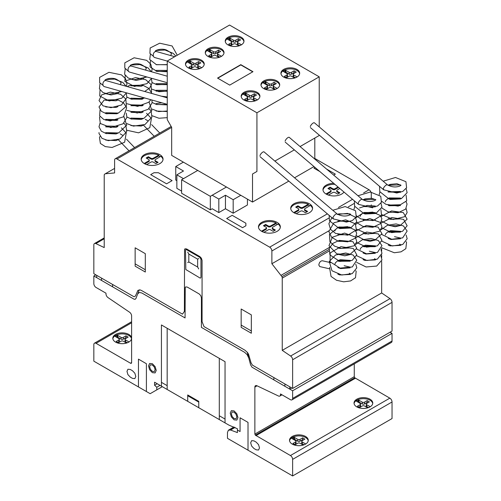 <?xml version="1.0" encoding="UTF-8"?>
<svg xmlns="http://www.w3.org/2000/svg" width="501" height="501" viewBox="0 0 501 501"><rect width="100%" height="100%" fill="white"/><g stroke="black" fill="none" stroke-linecap="round" stroke-linejoin="round"><path stroke-width="0.75" d="M383.309 188.733L383.891 189.892M358.127 203.274L358.71 204.427M332.946 217.81L333.528 218.968M103.162 85.502L99.618 82.602L99.624 77.386L108.936 72.313L121.467 74.868L125.613 78.77L126.947 83.836L126.384 86.335M128.344 70.967L128.995 71.806M153.525 56.425L149.912 53.388L150.168 47.977L159.7 43.199L172.1 45.96L177.266 55.229M330.635 262.656L322.331 260.752C320.433 260.971 319.256 262.392 318.805 265.023L319.782 266.582M337.223 214.077A3.125 1.159 130.3 0 0 337.123 213.952A3.125 1.159 130.3 0 0 334.969 214.804A3.125 1.159 130.3 0 0 332.983 217.659A3.125 1.159 130.3 0 0 333.077 218.712A3.125 1.159 130.3 0 0 333.353 218.824M337.123 213.952L264.083 151.916A3.125 1.159 130.3 0 0 261.929 152.767A3.125 1.159 130.3 0 0 259.95 155.623M362.405 199.536A3.125 1.159 130.3 0 0 362.304 199.417A3.125 1.159 130.3 0 0 360.15 200.268A3.125 1.159 130.3 0 0 358.165 203.124A3.125 1.159 130.3 0 0 358.259 204.176A3.125 1.159 130.3 0 0 358.534 204.289M362.304 199.417L289.265 137.374A3.125 1.159 130.3 0 0 287.111 138.226A3.125 1.159 130.3 0 0 285.132 141.082M387.586 185.001A3.125 1.159 130.3 0 0 387.486 184.875A3.125 1.159 130.3 0 0 385.332 185.727A3.125 1.159 130.3 0 0 383.346 188.583A3.125 1.159 130.3 0 0 383.44 189.635A3.125 1.159 130.3 0 0 383.716 189.747M387.486 184.875L314.446 122.839A3.125 1.159 130.3 0 0 312.292 123.691A3.125 1.159 130.3 0 0 310.313 126.546M167.253 97.833L106.099 80.623A3.125 2.305 105.7 0 0 103.676 81.694A3.125 2.305 105.7 0 0 102.949 84.851A3.125 2.305 105.7 0 0 104.402 86.635L167.253 104.321M167.253 76.208L131.281 66.082A3.125 2.305 105.7 0 0 128.851 67.153A3.125 2.305 105.7 0 0 128.131 70.315A3.125 2.305 105.7 0 0 129.584 72.1L167.253 82.696M174.736 56.688L156.456 51.547A3.125 2.305 105.7 0 0 154.032 52.618A3.125 2.305 105.7 0 0 153.312 55.774A3.125 2.305 105.7 0 0 154.765 57.559L167.253 61.072M227.98 37.262A9.369 5.411 180 0 1 238.194 36.085A9.369 5.411 180 0 1 243.981 41.088A9.369 5.411 180 0 1 241.231 44.908A9.369 5.411 180 0 1 227.98 44.908A9.369 5.411 180 0 1 225.237 41.088A9.369 5.411 180 0 1 227.98 37.262M225.275 41.596A9.369 5.411 180 0 1 227.98 38.283A9.369 5.411 180 0 1 241.231 38.283A9.369 5.411 180 0 1 243.937 41.596M208.021 48.785A9.369 5.411 180 0 1 218.229 47.614A9.369 5.411 180 0 1 224.016 52.611A9.369 5.411 180 0 1 221.273 56.438A9.369 5.411 180 0 1 208.021 56.438A9.369 5.411 180 0 1 205.272 52.611A9.369 5.411 180 0 1 208.021 48.785M205.316 53.119A9.369 5.411 180 0 1 208.021 49.806A9.369 5.411 180 0 1 221.273 49.806A9.369 5.411 180 0 1 223.972 53.119M188.232 60.208A9.369 5.411 180 0 1 198.446 59.037A9.369 5.411 180 0 1 204.226 64.034A9.369 5.411 180 0 1 201.483 67.86A9.369 5.411 180 0 1 188.232 67.86A9.369 5.411 180 0 1 185.483 64.034A9.369 5.411 180 0 1 188.232 60.208M185.527 64.548A9.369 5.411 180 0 1 188.232 61.228A9.369 5.411 180 0 1 201.483 61.228A9.369 5.411 180 0 1 204.189 64.548M283.672 69.414A9.369 5.411 180 0 1 293.887 68.242A9.369 5.411 180 0 1 299.673 73.24A9.369 5.411 180 0 1 296.93 77.066A9.369 5.411 180 0 1 283.672 77.066A9.369 5.411 180 0 1 280.929 73.24A9.369 5.411 180 0 1 283.672 69.414M280.973 73.747A9.369 5.411 180 0 1 283.672 70.434A9.369 5.411 180 0 1 296.93 70.434A9.369 5.411 180 0 1 299.629 73.747M263.714 80.937A9.369 5.411 180 0 1 273.922 79.765A9.369 5.411 180 0 1 279.708 84.763A9.369 5.411 180 0 1 276.965 88.589A9.369 5.411 180 0 1 263.714 88.589A9.369 5.411 180 0 1 260.965 84.763A9.369 5.411 180 0 1 263.714 80.937M261.008 85.276A9.369 5.411 180 0 1 263.714 81.957A9.369 5.411 180 0 1 276.965 81.957A9.369 5.411 180 0 1 279.671 85.276M243.924 92.366A9.369 5.411 180 0 1 254.139 91.188A9.369 5.411 180 0 1 259.919 96.192A9.369 5.411 180 0 1 257.176 100.012A9.369 5.411 180 0 1 243.924 100.012A9.369 5.411 180 0 1 241.181 96.192A9.369 5.411 180 0 1 243.924 92.366M241.219 96.699A9.369 5.411 180 0 1 243.924 93.386A9.369 5.411 180 0 1 257.176 93.386A9.369 5.411 180 0 1 259.881 96.699M255.717 100.701L253.863 99.63A1.559 0.902 180 0 1 253.406 98.998L253.406 97.207A1.559 0.902 180 0 1 253.863 96.574L256.512 95.04L254.308 93.768L254.308 95.553L251.646 97.088A1.559 0.902 180 0 1 249.448 97.081L245.402 94.814L244.613 95.058M257.163 99.755L253.863 97.845A1.559 0.902 180 0 1 253.406 97.207M254.971 95.935L254.308 95.553M254.308 93.768L251.646 95.296A1.559 0.902 180 0 1 249.448 95.296L246.141 93.393L246.141 95.177M246.141 93.393L245.402 93.023L245.402 94.814M245.402 93.023L245.095 94.814M245.095 93.029L244.137 93.505L244.137 94.783M244.137 93.505L243.311 94.244L247.237 96.574A1.559 0.902 180 0 1 247.694 97.207A1.559 0.902 180 0 1 247.237 97.845L244.588 99.38L246.793 100.651L249.454 99.117A1.559 0.902 180 0 1 251.652 99.123L254.884 100.989M247.694 97.207L247.694 98.998A1.559 0.902 180 0 1 247.237 99.63L246.129 100.269M275.506 89.278L273.652 88.207A1.559 0.902 180 0 1 273.195 87.569L273.195 85.784A1.559 0.902 180 0 1 273.652 85.145L276.301 83.617L274.091 82.339L274.091 84.124L271.436 85.658A1.559 0.902 180 0 1 269.237 85.658L265.192 83.385L264.403 83.629M276.953 88.333L273.652 86.422A1.559 0.902 180 0 1 273.195 85.784M274.755 84.512L274.091 84.124M274.091 82.339L271.436 83.874A1.559 0.902 180 0 1 269.237 83.874L265.931 81.964L265.931 83.748M265.931 81.964L265.192 81.6L265.192 83.385M265.192 81.6L264.885 83.391M264.885 81.607L263.927 82.083L263.927 83.36M263.927 82.083L263.1 82.815L267.027 85.151A1.559 0.902 180 0 1 267.484 85.784A1.559 0.902 180 0 1 267.027 86.422L264.371 87.951L266.582 89.228L269.237 87.694A1.559 0.902 180 0 1 271.442 87.7L274.673 89.56M267.484 85.784L267.484 87.569A1.559 0.902 180 0 1 267.027 88.207L265.918 88.846M295.465 77.755L293.611 76.684A1.559 0.902 180 0 1 293.154 76.046L293.154 74.261A1.559 0.902 180 0 1 293.617 73.622L296.266 72.094L294.056 70.816L294.056 72.601L291.4 74.135A1.559 0.902 180 0 1 289.196 74.135L285.157 71.862L284.361 72.106M296.918 76.803L293.611 74.893A1.559 0.902 180 0 1 293.154 74.261M294.72 72.983L294.056 72.601M294.056 70.816L291.4 72.351A1.559 0.902 180 0 1 289.196 72.351L285.889 70.441L285.889 72.225M285.889 70.441L285.157 70.077L285.157 71.862M285.157 70.077L284.844 71.862M284.844 70.077L283.892 70.56L283.892 71.837M283.892 70.56L283.059 71.292L286.992 73.622A1.559 0.902 180 0 1 287.442 74.261A1.559 0.902 180 0 1 286.985 74.899L284.336 76.428L286.547 77.705L289.202 76.171A1.559 0.902 180 0 1 291.407 76.171L294.632 78.037M287.442 74.261L287.442 76.046A1.559 0.902 180 0 1 286.985 76.684L285.883 77.323M200.024 68.549L198.171 67.478A1.559 0.902 180 0 1 197.713 66.84L197.713 65.055A1.559 0.902 180 0 1 198.171 64.416L200.82 62.888L198.609 61.61L198.609 63.395L195.954 64.93A1.559 0.902 180 0 1 193.755 64.93L189.71 62.656L188.921 62.901M201.471 67.604L198.171 65.694A1.559 0.902 180 0 1 197.713 65.055M199.273 63.777L198.609 63.395M198.609 61.61L195.954 63.145A1.559 0.902 180 0 1 193.755 63.145L190.449 61.235L190.449 63.02M190.449 61.235L189.71 60.871L189.71 62.656M189.71 60.871L189.403 62.663M189.403 60.878L188.445 61.354L188.445 62.631M188.445 61.354L187.618 62.086L191.545 64.422A1.559 0.902 180 0 1 192.002 65.055A1.559 0.902 180 0 1 191.545 65.694L188.89 67.222L191.1 68.499L193.755 66.965A1.559 0.902 180 0 1 195.96 66.971L199.191 68.831M192.002 65.055L192.002 66.84A1.559 0.902 180 0 1 191.545 67.478L190.436 68.117M219.814 57.127L217.954 56.049A1.559 0.902 180 0 1 217.503 55.417L217.503 53.632A1.559 0.902 180 0 1 217.96 52.993L220.609 51.465L218.398 50.188L218.398 51.972L215.743 53.507A1.559 0.902 180 0 1 213.545 53.507L209.499 51.234L208.704 51.478M221.26 56.175L217.954 54.265A1.559 0.902 180 0 1 217.503 53.632M219.062 52.354L218.398 51.972M218.398 50.188L215.743 51.722A1.559 0.902 180 0 1 213.545 51.716L210.238 49.812L210.238 51.597M210.238 49.812L209.499 49.449L209.499 51.234M209.499 49.449L209.186 51.234M209.186 49.449L208.234 49.931L208.234 51.208M208.234 49.931L207.408 50.664L211.334 52.993A1.559 0.902 180 0 1 211.791 53.632A1.559 0.902 180 0 1 211.328 54.271L208.679 55.799L210.89 57.076L213.545 55.542A1.559 0.902 180 0 1 215.749 55.542L218.981 57.408M211.791 53.632L211.791 55.417A1.559 0.902 180 0 1 211.328 56.056L210.226 56.688M239.772 45.597L237.919 44.526A1.559 0.902 180 0 1 237.461 43.894L237.461 42.103A1.559 0.902 180 0 1 237.925 41.47L240.574 39.936L238.363 38.665L238.363 40.449L235.708 41.984A1.559 0.902 180 0 1 233.504 41.978L229.464 39.711L228.669 39.955M241.225 44.652L237.919 42.742A1.559 0.902 180 0 1 237.461 42.103M239.027 40.831L238.363 40.449M238.363 38.665L235.708 40.193A1.559 0.902 180 0 1 233.504 40.193L230.197 38.289L230.197 40.074M230.197 38.289L229.464 37.919L229.464 39.711M229.464 37.919L229.151 39.711M229.151 37.926L228.199 38.402L228.199 39.679M228.199 38.402L227.366 39.141L231.299 41.47A1.559 0.902 180 0 1 231.75 42.103A1.559 0.902 180 0 1 231.293 42.742L228.644 44.276L230.855 45.547L233.51 44.013A1.559 0.902 180 0 1 235.708 44.019L238.939 45.885M231.75 42.103L231.75 43.894A1.559 0.902 180 0 1 231.293 44.526L230.191 45.165M252.974 71.687L229.721 85.114L217.547 78.087L240.806 64.66L252.974 71.687M252.755 71.812L240.806 64.917L217.772 78.212M319.225 76.828L229.539 25.05L167.253 61.016L256.932 112.788L319.225 76.828L319.225 126.891M256.932 112.788L256.932 171.455L252.517 174.004L252.517 202.06L171.668 155.385L171.668 127.329L167.253 119.676L167.253 61.016M252.517 202.06L288.808 181.111M294.55 177.792L313.989 166.57M314.803 159.067L314.803 138.044L300.068 146.549L319.225 135.495L319.225 135.088M252.517 174.004L256.932 171.455M274.886 161.09L294.325 149.868L274.886 161.09M218.818 199.06L218.818 212.581L212.205 208.76L210.326 209.844L210.326 196.323L226.452 187.011L212.192 195.233L218.818 199.06L225.45 195.233L233.178 199.699L240.799 195.296M218.818 212.581L225.45 208.754L225.45 195.233M225.45 208.754L233.178 213.213L233.178 199.699M233.178 213.213L247.425 204.99L247.425 199.122M183.366 162.142L175.751 166.539L183.479 171.004L176.853 174.83L183.479 178.657L197.726 170.428L181.606 179.746L210.326 196.323M176.853 180.698L175.751 180.059L175.751 166.539M181.606 191.094L176.853 188.345L176.853 174.83M210.326 209.844L181.606 193.261L181.606 179.746M115.562 334.436A9.369 5.411 180 0 1 125.77 333.265A9.369 5.411 180 0 1 131.556 338.263A9.369 5.411 180 0 1 128.813 342.089A9.369 5.411 180 0 1 115.562 342.089A9.369 5.411 180 0 1 112.813 338.263A9.369 5.411 180 0 1 115.562 334.436M112.857 338.77A9.369 5.411 180 0 1 115.562 335.457A9.369 5.411 180 0 1 128.813 335.457A9.369 5.411 180 0 1 131.519 338.77M356.768 399.222A9.369 5.411 180 0 1 366.982 398.044A9.369 5.411 180 0 1 372.769 403.048A9.369 5.411 180 0 1 370.02 406.868A9.369 5.411 180 0 1 356.768 406.868A9.369 5.411 180 0 1 354.025 403.048A9.369 5.411 180 0 1 356.768 399.222M354.069 403.555A9.369 5.411 180 0 1 356.768 400.243A9.369 5.411 180 0 1 370.02 400.243A9.369 5.411 180 0 1 372.725 403.555M292.271 436.459A9.369 5.411 180 0 1 302.485 435.288A9.369 5.411 180 0 1 308.265 440.285A9.369 5.411 180 0 1 305.522 444.111A9.369 5.411 180 0 1 292.271 444.111A9.369 5.411 180 0 1 289.528 440.285A9.369 5.411 180 0 1 292.271 436.459M289.565 440.792A9.369 5.411 180 0 1 292.271 437.479A9.369 5.411 180 0 1 305.522 437.479A9.369 5.411 180 0 1 308.228 440.792M144.382 154.677A10.934 6.313 180 0 1 156.299 153.312A10.934 6.313 180 0 1 163.044 159.143A10.934 6.313 180 0 1 159.844 163.608A10.934 6.313 180 0 1 145.453 164.153A10.934 6.313 180 0 1 141.182 159.143A10.934 6.313 180 0 1 144.382 154.677M146.624 164.604L151.008 162.08A1.559 0.902 180 0 1 153.218 162.073L155.867 163.608L158.078 162.33L155.429 160.802A1.559 0.902 180 0 1 154.972 160.163A1.559 0.902 180 0 1 155.423 159.525L160.79 156.318A10.934 6.313 180 0 1 163.013 159.656M160.232 156.7A10.934 6.313 0 0 0 158.773 155.924L158.773 155.153L153.218 158.247A1.559 0.902 180 0 1 151.008 158.253L148.359 156.719L146.148 157.997L148.797 159.525A1.559 0.902 180 0 1 149.254 160.163A1.559 0.902 180 0 1 148.797 160.802L144.188 163.495M141.213 159.656A10.934 6.313 180 0 1 144.382 155.698A10.934 6.313 180 0 1 158.773 155.153M261.672 222.4A10.934 6.313 180 0 1 273.59 221.029A10.934 6.313 180 0 1 280.341 226.859A10.934 6.313 180 0 1 277.134 231.324A10.934 6.313 180 0 1 262.749 231.869A10.934 6.313 180 0 1 258.472 226.859A10.934 6.313 180 0 1 261.672 222.4M263.914 232.32L268.298 229.796A1.559 0.902 180 0 1 270.509 229.796L273.158 231.324L275.368 230.047L272.719 228.519A1.559 0.902 180 0 1 272.262 227.88A1.559 0.902 180 0 1 272.719 227.241L278.08 224.041A10.934 6.313 180 0 1 280.303 227.373M277.523 224.417A10.934 6.313 0 0 0 276.064 223.64L276.064 222.876L270.509 225.97A1.559 0.902 180 0 1 268.298 225.97L265.649 224.435L263.438 225.713L266.087 227.241A1.559 0.902 180 0 1 266.545 227.88A1.559 0.902 180 0 1 266.087 228.519L261.484 231.211M258.503 227.373A10.934 6.313 180 0 1 261.672 223.415A10.934 6.313 180 0 1 276.064 222.876M293.924 203.775A10.934 6.313 180 0 1 305.842 202.41A10.934 6.313 180 0 1 312.586 208.241A10.934 6.313 180 0 1 309.386 212.706A10.934 6.313 180 0 1 294.995 213.251A10.934 6.313 180 0 1 290.724 208.241A10.934 6.313 180 0 1 293.924 203.775M296.166 213.702L300.55 211.178A1.559 0.902 180 0 1 302.761 211.171L305.41 212.706L307.62 211.428L304.971 209.9A1.559 0.902 180 0 1 304.514 209.261A1.559 0.902 180 0 1 304.965 208.623L310.332 205.416A10.934 6.313 180 0 1 312.555 208.754M309.775 205.798A10.934 6.313 0 0 0 308.315 205.022L308.315 204.251L302.761 207.345A1.559 0.902 180 0 1 300.55 207.351L297.901 205.817L295.69 207.095L298.339 208.623A1.559 0.902 180 0 1 298.796 209.261A1.559 0.902 180 0 1 298.339 209.9L293.73 212.593M290.755 208.754A10.934 6.313 180 0 1 293.924 204.796A10.934 6.313 180 0 1 308.315 204.251M343.993 192.058A10.934 6.313 180 0 1 341.638 194.087A10.934 6.313 180 0 1 327.247 194.632A10.934 6.313 180 0 1 322.97 189.622A10.934 6.313 180 0 1 326.176 185.157A10.934 6.313 180 0 1 333.697 183.31M323.007 190.136A10.934 6.313 180 0 1 326.176 186.178A10.934 6.313 180 0 1 334.931 184.355M328.412 195.083L332.802 192.553A1.559 0.902 180 0 1 335.006 192.553L337.661 194.087L339.866 192.81L337.217 191.282A1.559 0.902 180 0 1 336.76 190.643A1.559 0.902 180 0 1 337.217 190.004L339.816 188.508M338.563 187.443L335.006 189.497A1.559 0.902 180 0 1 332.802 189.497L330.153 187.963L330.153 187.199L327.942 188.476L330.591 190.004A1.559 0.902 180 0 1 331.048 190.643A1.559 0.902 180 0 1 330.591 191.282L325.982 193.975M330.153 187.963L328.606 188.858M338.025 186.986L335.006 188.727A1.559 0.902 180 0 1 332.802 188.727L330.153 187.199M339.208 193.192L337.217 192.046A1.559 0.902 180 0 1 336.76 191.407L336.76 190.643M331.048 190.643L331.048 191.407A1.559 0.902 180 0 1 330.591 192.046L330.591 191.282L330.591 192.046L326.627 194.332M326.264 194.137L326.264 193.781M308.315 205.022L302.761 208.115A1.559 0.902 180 0 1 300.55 208.115L297.901 206.581L296.354 207.477M297.901 206.581L297.901 205.817M307.082 205.617L307.082 204.853M306.956 211.81L304.971 210.664A1.559 0.902 180 0 1 304.514 210.025L304.514 209.261M298.796 209.261L298.796 210.025A1.559 0.902 180 0 1 298.339 210.664L298.339 209.9L298.345 210.664L294.381 212.956M294.018 212.756L294.018 212.399M276.064 223.64L270.509 226.734A1.559 0.902 180 0 1 268.298 226.734L265.649 225.206L264.102 226.095M265.649 225.206L265.649 224.435M274.836 224.235L274.836 223.471M274.705 230.429L272.719 229.283A1.559 0.902 180 0 1 272.262 228.644L272.262 227.88M266.545 227.88L266.545 228.644A1.559 0.902 180 0 1 266.087 229.283L266.087 228.519L266.094 229.283L262.129 231.575M261.766 231.381L261.766 231.017M158.773 155.924L153.218 159.017A1.559 0.902 180 0 1 151.008 159.017L148.359 157.483L146.812 158.379M148.359 157.483L148.359 156.719M157.546 156.519L157.546 155.755M157.414 162.712L155.429 161.566A1.559 0.902 180 0 1 154.972 160.927L154.972 160.163M149.254 160.163L149.254 160.927A1.559 0.902 180 0 1 148.797 161.566L148.797 160.802L148.803 161.566L144.839 163.858M144.476 163.658L144.476 163.301M304.063 444.8L302.209 443.723A1.559 0.902 180 0 1 301.752 443.091L301.752 441.306A1.559 0.902 180 0 1 302.209 440.667L304.858 439.139L302.654 437.861L302.654 439.646L299.993 441.181A1.559 0.902 180 0 1 297.794 441.181L293.749 438.907L292.96 439.152M305.51 443.848L302.209 441.938A1.559 0.902 180 0 1 301.752 441.306M303.318 440.028L302.654 439.646M302.654 437.861L299.993 439.396A1.559 0.902 180 0 1 297.794 439.39L294.488 437.486L294.488 439.271M294.488 437.486L293.749 437.123L293.749 438.907M293.749 437.123L293.442 438.907M293.442 437.123L292.484 437.605L292.484 438.876M292.484 437.605L291.657 438.337L295.59 440.667A1.559 0.902 180 0 1 296.041 441.306A1.559 0.902 180 0 1 295.584 441.945L292.935 443.473L295.139 444.75L297.801 443.216A1.559 0.902 180 0 1 299.999 443.216L303.23 445.082M296.041 441.306L296.041 443.091A1.559 0.902 180 0 1 295.584 443.729L294.482 444.362M368.561 407.557L366.707 406.486A1.559 0.902 180 0 1 366.25 405.854L366.25 404.063A1.559 0.902 180 0 1 366.713 403.43L369.362 401.896L367.152 400.625L367.152 402.409L364.496 403.944A1.559 0.902 180 0 1 362.292 403.938L358.253 401.67L357.457 401.915M370.014 406.612L366.707 404.702A1.559 0.902 180 0 1 366.25 404.063M367.815 402.791L367.152 402.409M367.152 400.625L364.496 402.153A1.559 0.902 180 0 1 362.292 402.153L358.985 400.249L358.985 402.034M358.985 400.249L358.253 399.879L358.253 401.67M358.253 399.879L357.939 401.67M357.939 399.886L356.988 400.362L356.988 401.639M356.988 400.362L356.155 401.101M356.155 400.913L360.087 403.43A1.559 0.902 180 0 1 360.538 404.063A1.559 0.902 180 0 1 360.081 404.702L357.432 406.236L359.643 407.507L362.298 405.973A1.559 0.902 180 0 1 364.503 405.979L367.728 407.845M360.538 404.063L360.538 405.854A1.559 0.902 180 0 1 360.081 406.486L358.979 407.125M127.354 342.772L125.501 341.701A1.559 0.902 180 0 1 125.043 341.068L125.043 339.283A1.559 0.902 180 0 1 125.501 338.645L128.15 337.11L125.939 335.839L125.939 337.624L123.284 339.158A1.559 0.902 180 0 1 121.085 339.152L117.04 336.885L116.251 337.129M128.801 341.826L125.501 339.916A1.559 0.902 180 0 1 125.043 339.283M126.603 338.006L125.939 337.624M125.939 335.839L123.284 337.373A1.559 0.902 180 0 1 121.085 337.367L117.779 335.463L117.779 337.248M117.779 335.463L117.04 335.1L117.04 336.885M117.04 335.1L116.733 336.885M116.733 335.1L115.775 335.582L115.775 336.854M115.775 335.582L114.948 336.315M114.948 336.133L118.875 338.645A1.559 0.902 180 0 1 119.332 339.283A1.559 0.902 180 0 1 118.869 339.916L116.219 341.45L118.43 342.728L121.085 341.194A1.559 0.902 180 0 1 123.29 341.194L126.521 343.06M119.332 339.283L119.332 341.068A1.559 0.902 180 0 1 118.869 341.707L117.766 342.34M93.837 275.982L96.706 277.642L96.706 275.343L93.837 273.684L93.837 244.964A3.131 1.81 60 0 1 94.482 243.536A3.131 1.81 60 0 1 95.86 243.592L104.221 247.575L104.221 175.331A3.106 1.797 60 0 1 104.515 174.235L105.323 173.766L114.597 172.939L114.597 160.182A3.138 1.81 60 0 1 115.249 158.754A3.138 1.81 60 0 1 116.952 158.992L269.663 247.162A3.125 1.804 60 0 1 271.874 250.988L271.874 263.739L281.957 276.677A3.106 1.797 60 0 1 282.251 278.124L282.251 350.362L290.618 356.036A3.131 1.81 60 0 1 292.634 359.749L292.634 388.463L289.766 386.803L289.766 389.102L292.634 390.755L292.634 398.408A3.131 1.81 60 0 1 291.989 399.842A3.131 1.81 60 0 1 290.336 399.635L280.485 393.949L280.485 394.631A3.125 1.804 60 0 1 279.84 396.059A3.125 1.804 60 0 1 278.468 396.009L256.881 385.726A3.119 1.797 -120 0 0 255.51 385.67A3.119 1.797 -120 0 0 254.865 387.098L254.865 434.079L255.316 435.125L290.423 455.541A3.125 1.804 60 0 1 292.634 459.373L292.634 475.95L227.473 438.331L227.473 432.513L228.35 430.234L230.579 430.033L237.411 432.588L237.411 428.762L228.944 425.142L154.584 382.213L154.584 385.275L156.788 387.235L156.788 389.866L150.162 393.692L93.837 361.171L93.837 344.594A3.125 1.804 60 0 1 94.482 343.166A3.125 1.804 60 0 1 96.048 343.323L130.504 363.212A1.559 0.902 -120 0 0 131.287 363.294A1.559 0.902 -120 0 0 131.606 362.58L131.606 315.937A3.119 1.797 -120 0 0 129.602 312.242L108.003 297.588A3.125 1.804 60 0 1 105.987 293.88L105.987 293.198L96.048 287.461A3.125 1.804 60 0 1 93.837 283.629L93.837 275.982L95.823 274.836M156.788 389.866L162.311 386.678M156.788 387.235L160.032 385.363M154.584 385.275L157.233 383.741M230.579 430.033L235.069 427.441M229.352 429.839L234.124 427.084M228.35 430.234L233.929 427.009M292.634 475.95L392.039 418.56L392.039 401.984A3.125 1.804 -120 0 0 389.828 398.157L354.714 377.741L354.263 376.689L354.263 363.883M255.967 435.651L355.372 378.261M255.316 435.125L354.714 377.741M254.865 434.079L354.263 376.689M291.989 399.842L391.387 342.452A3.131 1.81 -120 0 0 392.039 341.018L392.039 333.372L390.047 332.219M292.634 390.755L392.039 333.372M139.265 289.835L135.89 298.583L135.082 299.335L133.817 299.066L96.706 277.642L96.706 275.343L134.036 296.78L135.452 296.035L137.888 290.398L140.061 289.897L141.388 290.43L182.489 314.152L184.399 311.434L184.568 249.341L185.044 248.79L186.61 248.947L199.861 256.6L201.427 258.247L202.072 260.426L202.072 321.636L203.982 326.564L245.083 350.293L247.613 352.679L248.584 354.313L251.02 362.762L252.435 365.135L289.766 386.803L289.766 389.102L291.751 387.949M292.634 388.463L392.039 331.073L392.039 302.36A3.131 1.81 -120 0 0 390.022 298.646L381.656 292.972L381.656 261.447M282.251 350.362L381.656 292.972M381.656 257.564L381.656 254.815M381.656 250.926L381.656 248.183M281.957 276.677L328.938 249.554M281.149 275.281L329.483 247.375M372.506 207.884L372.187 207.489M271.874 263.739L328.838 230.848M371.272 205.329L371.272 204.84M371.272 198.697L371.272 193.599A3.125 1.804 -120 0 0 369.062 189.773L314.803 158.448M116.952 158.992L171.668 127.404M105.323 173.766L114.597 168.411M273.859 377.622L273.859 379.915M284.906 383.998L284.906 386.296M197.651 267.052L197.651 259.149L188.821 254.045L188.821 261.954L197.651 267.052M198.759 268.968L197.738 267.202M197.738 259.098L198.759 258.51M200.97 259.274L200.97 277.385L200.287 278.168L185.827 269.544L185.508 250.35L185.827 249.63L186.61 249.711L199.861 257.364L200.97 259.274M188.733 262.004L187.712 262.593M188.733 253.901L187.712 252.135M251.333 333.246L251.333 314.878L241.169 309.011L241.169 327.378L251.333 333.246M241.169 325.08L251.333 330.948M247.206 352.153L250.581 364.797L251.99 367.177L289.766 389.102M202.072 299.191L201.853 298.809M202.072 312.712L201.408 312.33M202.072 304.808L201.408 304.42M202.072 304.295L201.853 303.913M185.063 302.892L184.399 302.51M185.063 294.989L184.399 294.601M137.681 293.937L139.303 292.44L141.833 292.985L185.063 317.941L185.232 287.474L185.708 286.923L187.274 287.079L199.198 293.962L200.763 295.615L201.408 297.788L201.408 327.378L244.638 352.335L247.175 354.721L248.79 358.083M202.072 320.108L201.408 319.726M185.063 310.288L184.399 309.906M219.3 415.755L225.043 419.068M248.014 450.192L248.014 422.387L240.067 417.796L240.067 431.568L237.411 430.033M161.428 382.344L167.171 385.657M198.759 407.72L198.759 401.345L187.712 394.963L187.712 401.345M187.712 395.734L198.759 402.109M225.043 422.894L225.043 361.678L161.428 324.955L161.428 386.165M135.145 247.801L135.145 266.163L145.303 272.03L145.303 253.669L135.145 247.801M135.145 263.864L145.303 269.732M112.612 284.524L112.612 286.822M101.565 278.149L101.565 280.447M146.405 391.525L146.405 363.726L138.458 359.129L138.458 386.935M253.982 448.527L256.193 449.804L258.535 450.036L259.505 447.894L258.535 444.625L256.193 442.151L253.982 440.874L251.64 440.648L250.669 442.79L251.64 446.059L253.982 448.527M167.253 389.534L219.219 419.531M130.285 377.115L132.489 378.387L134.838 378.618L135.809 376.476L134.838 373.214L132.489 370.734L130.285 369.462L127.937 369.231L126.966 371.373L127.937 374.642L130.285 377.115M167.171 389.484L167.171 328.268M219.3 358.365L219.3 419.581M236.835 420.107L234.099 419.838L231.368 416.951L230.235 413.143L231.368 410.638L234.099 410.908L236.835 413.795L237.969 417.602L236.835 420.107M232.145 416.5L231.337 413.776L232.145 411.991L234.099 412.185L236.052 414.246L236.86 416.964L236.052 418.755L234.099 418.56L232.145 416.5M155.103 372.919L152.373 372.65L149.636 369.763L148.509 365.955L149.636 363.45L152.373 363.72L155.103 366.607L156.237 370.421L155.103 372.919M150.419 369.312L149.611 366.594L150.419 364.803L152.373 364.997L154.327 367.058L155.135 369.782L154.327 371.567L152.373 371.373L150.419 369.312M242.565 227.692L226.665 218.511L232.188 215.317L245.878 223.227L245.878 225.776L242.565 227.692M172.106 180.629L166.582 183.823L150.676 174.636L153.989 172.726L158.41 172.726L172.106 180.629M319.895 171.586L313.914 168.136L315.054 167.478M326.589 169.075L335.338 174.129L333.672 175.093M253.863 97.845L253.863 99.63M251.646 95.296L251.646 97.088M249.448 95.296L249.448 97.081M247.237 97.845L247.237 99.63M273.652 86.422L273.652 88.207M271.436 83.874L271.436 85.658M269.237 83.874L269.237 85.658M267.027 86.422L267.027 88.207M293.611 74.893L293.611 76.684M291.4 72.351L291.4 74.135M289.196 72.351L289.196 74.135M286.985 74.899L286.985 76.684M198.171 65.694L198.171 67.478M195.954 63.145L195.954 64.93M193.755 63.145L193.755 64.93M191.545 65.694L191.545 67.478M217.954 54.265L217.954 56.049M215.743 51.722L215.743 53.507M213.545 51.716L213.545 53.507M211.328 54.271L211.328 56.056M237.919 42.742L237.919 44.526M235.708 40.193L235.708 41.984M233.504 40.193L233.504 41.978M231.293 42.742L231.293 44.526M332.802 189.497L332.802 188.727M335.006 189.497L335.006 188.727M337.217 192.046L337.217 191.282M300.55 208.115L300.55 207.351M302.761 208.115L302.761 207.345M304.971 210.664L304.971 209.9M268.298 226.734L268.298 225.97M270.509 226.734L270.509 225.97M272.719 229.283L272.719 228.519M151.008 159.017L151.008 158.253M153.218 159.017L153.218 158.247M155.429 161.566L155.429 160.802M302.209 441.938L302.209 443.723M299.993 439.396L299.993 441.181M297.794 439.39L297.794 441.181M295.584 441.945L295.584 443.729M366.707 404.702L366.707 406.486M364.496 402.153L364.496 403.944M362.292 402.153L362.292 403.938M360.081 404.702L360.081 406.486M125.501 339.916L125.501 341.701M123.284 337.373L123.284 339.158M121.085 337.367L121.085 339.152M118.869 339.916L118.869 341.707M130.504 363.212L131.606 362.574M96.048 343.323L131.606 322.788M292.634 459.373L392.039 401.984M290.423 455.541L389.828 398.157M254.865 387.098L257.076 385.82M280.485 394.631L281.08 394.287M292.634 398.408L392.039 341.018M292.634 359.749L392.039 302.36M290.618 356.036L390.022 298.646M282.251 278.124L328.85 251.226M271.874 250.988L328.85 218.092M348.276 206.875L354.032 203.556M269.663 247.162L327.353 213.852M338.438 207.458L352.535 199.317M363.62 192.916L369.062 189.773M95.86 243.592L104.221 238.764M388.225 245.058L390.11 245.866L400.443 245.39M400.443 238.758L391.018 239.503L388.225 238.426M400.449 232.126L389.077 232.207L388.225 231.794M400.449 225.494L395.17 226.746L388.225 225.162M400.449 218.862L390.198 219.369L388.225 218.53M400.449 212.23L388.989 212.274L388.225 211.898M400.449 205.598L389.171 205.723L388.225 205.266M400.449 198.966L390.229 199.479L388.225 198.634M400.449 192.334L388.219 192.002M401.057 185.282L399.854 186.034C395.709 187.599 391.456 187.136 387.091 184.656M383.866 189.879L396.792 193.01L402.785 191.413L406.593 187.794L405.942 181.7L395.502 177.486L383.165 181.205M379.533 186.316L379.802 191.676L388.801 198.816L401.339 198.672L407.125 192.678L406.129 188.595M400.449 184.856L388.018 185.257M379.902 191.914L379.219 194.701M381.781 201.358L385.97 204.358L398.189 206.105L406.699 200.832L406.129 195.227M400.449 191.488L388.018 191.889M381.787 207.99L388.05 211.842L398.088 212.75L405.704 209.061L407.056 204.02L406.129 201.859M400.449 198.12L388.225 198.452M381.781 214.622L393.272 219.538L404.708 216.683L407.131 212.562L406.129 208.491M400.449 204.752L388.225 205.084M381.781 221.254L390.198 225.707L400.117 225.588L407.131 219.169L403.286 212.581L391.5 210.921L381.029 216.52M381.781 227.886L391.65 232.614L402.51 231.337L407.138 225.763L403.643 219.419L391.757 217.515L381.029 223.152M381.781 234.518L391.744 239.259L402.654 237.9L407.144 231.061L403.468 225.951L396.084 223.928L387.492 225.237L381.029 229.784M381.781 241.144L392.233 245.96L402.735 244.494L407.163 238.726L406.129 235.019M400.449 231.28L388.231 231.612M381.781 247.776L394.325 252.755L401.044 251.834L405.835 248.69L406.549 242.365L406.129 241.651M388.062 185.282L390.11 184.387L397.011 183.735L400.969 185.282M400.969 198.546L400.349 198.058L389.352 197.926L388.062 198.546M388.018 198.565L385.645 200.732L385.325 201.865M400.969 231.706L400.524 231.33L390.692 230.623L388.062 231.706M388.018 231.725L385.739 233.735L385.325 235.019M399.685 244.137L401.082 245.121M363.043 259.593L364.928 260.401L375.262 259.931M375.262 253.299L365.836 254.038L363.05 252.967M375.268 246.667L363.895 246.742L363.043 246.335M375.268 240.035L369.988 241.288L363.043 239.703M375.268 233.403L365.016 233.904L363.043 233.071M375.268 226.771L363.807 226.815L363.043 226.439M375.268 220.139L363.989 220.258L363.043 219.807M375.268 213.507L365.047 214.021L363.043 213.175M375.268 206.875L363.037 206.544M375.875 199.818L374.673 200.569C370.533 202.135 366.275 201.678 361.91 199.191M358.685 204.414L371.61 207.546L377.604 205.955L381.411 202.329L380.76 196.235L370.32 192.027L357.983 195.747M354.351 200.851L354.62 206.212L363.62 213.357L376.157 213.213L381.944 207.22L380.948 203.137M375.268 199.398L362.837 199.799M354.721 206.456L354.038 209.236M356.599 215.893L360.789 218.893L373.007 220.64L381.518 215.367L380.948 209.769M375.268 206.03L367.296 205.429L359.543 207.94M356.606 222.532L362.868 226.377L372.907 227.291L380.522 223.603L381.875 218.555L380.146 215.417L372.719 212.111L363.169 212.95L355.848 217.797M356.599 229.157L368.091 234.08L379.526 231.218L381.95 227.097L380.566 222.519L369.751 218.549L357.476 222.688L355.848 224.429M356.599 235.789L365.016 240.248L374.936 240.129L381.95 233.71L378.105 227.116L366.319 225.463L355.848 231.061M356.599 242.421L366.469 247.15L377.328 245.878L381.956 240.298L378.462 233.961L366.575 232.051L355.848 237.693M356.606 249.053L366.563 253.8L377.472 252.441L381.962 245.603L378.286 240.486L370.903 238.47L362.311 239.779L355.848 244.325M356.599 255.685L366.926 260.482L377.366 259.123L381.981 253.324L380.948 249.554M375.268 245.822L363.05 246.148M356.599 262.317L366.056 266.977L376.683 266.062L381.981 259.938L380.948 256.186M362.881 199.818L364.928 198.922L371.83 198.277L375.788 199.818M375.788 213.082L375.168 212.599L364.171 212.468L362.881 213.082M362.837 213.107L360.469 215.267L360.144 216.401M375.788 246.241L375.343 245.866L365.511 245.164L362.881 246.241M362.837 246.267L360.557 248.277L360.144 249.554M374.504 258.673L375.9 259.656M337.862 274.135L339.747 274.943L350.08 274.467M350.08 267.835L340.655 268.58L337.868 267.503M350.086 261.203L338.714 261.284L337.862 260.871M350.086 254.571L344.813 255.823L337.862 254.239M350.086 247.939L339.835 248.44L337.862 247.607M350.086 241.307L338.626 241.35L337.862 240.975M350.086 234.675L338.808 234.8L337.862 234.343M350.086 228.043L339.866 228.556L337.862 227.711M350.086 221.411L337.856 221.079M350.694 214.359L349.491 215.111C345.352 216.676 341.093 216.213 336.728 213.733M333.503 218.956L346.429 222.087L352.422 220.49L356.23 216.87L355.578 210.777L345.139 206.562L332.802 210.282M329.17 215.392L329.439 220.753L338.438 227.892L350.976 227.748L356.762 221.755L355.397 217.177L347.588 213.395L337.305 214.459M331.887 217.703L328.863 223.659L330.516 229.326L335.607 233.435L347.826 235.182L356.336 229.909L355.391 223.803L345.696 219.845L333.942 222.738L328.856 231.512L331.562 237.217L337.687 240.918L347.725 241.826L355.341 238.138L356.693 233.097L354.965 229.959L347.537 226.652L337.987 227.492L329.458 234.455L329.902 241.62L334.524 246.123L341.388 248.44L354.345 245.759L356.768 241.639L355.384 237.054L344.569 233.084L332.301 237.23L328.982 245.722L336.841 253.869L349.754 254.665L356.768 248.245L352.923 241.657L339.277 240.38L332.896 243.367L329.22 248.377L329.921 254.915L339.81 261.409L352.153 260.414L356.775 254.84L353.28 248.496L340.893 246.667L330.184 252.93L330.04 261.76L340.047 268.091L352.291 266.977L356.781 260.138L353.105 255.028L345.721 253.005L335.532 255.003L329.263 261.497L331.95 270.753L341.757 275.018L352.203 273.652L356.8 267.853L355.766 264.096M350.093 260.357L337.868 260.689M329.539 267.409L331.048 276.433L336.528 280.266L343.673 281.819L350.587 280.936L355.503 277.723L356.167 271.398L355.766 270.728M350.606 214.359L349.992 213.877L338.707 213.858L337.699 214.359M350.606 227.623L349.986 227.135L338.989 227.003L337.699 227.623M337.655 227.642L335.288 229.809L334.962 230.936M350.606 260.783L350.161 260.407L340.329 259.7L337.699 260.783M337.655 260.802L335.376 262.812L334.962 264.096M350.719 274.197L349.322 273.214M117.942 139.773L116.057 140.581L105.717 140.105M122.457 135.201L120.165 133.855M117.942 132.959L105.717 132.627M100.037 136.366L99.486 137.362L100.369 143.449L105.266 146.593L112.092 147.463L124.643 142.209L126.233 132.984L121.367 127.861M117.942 126.327L105.717 125.995M99.01 132.558L99.004 133.491L101.972 138.326L108.247 140.649L119.814 139.04L126.728 131.669L125.951 125.77L123.885 123.102M117.948 119.695L105.717 119.363M100.037 123.102L99.004 126.822L101.296 131.149L106.281 133.629L118.756 132.853L126.69 125.2L123.885 116.47M117.942 113.063L105.717 112.731M100.037 116.47L99.517 117.397L100.313 123.478L110.802 127.586L123.071 123.81L126.916 117.391L126.265 113.157M100.037 109.838L99.636 115.794L103.807 119.495L110.289 120.941L123.503 116.814L126.684 107.721L123.434 102.805L117.566 99.68L104.177 100.025L99.004 106.951L101.352 111.31L106.431 113.771L118.317 113.12L126.402 106.187L125.82 99.004L120.584 94.276L110.395 92.103L101.584 94.921L99.029 100.557L103.018 105.83L110.959 107.69L121.48 105.016L126.903 97.576L126.265 93.261M100.037 89.942L99.686 96.004L109.218 100.977L121.787 98.196L126.434 92.835M126.089 86.247L122.87 82.452L114.641 79.108L105.724 79.571M100.037 83.31L99.405 88.765L102.962 92.541L108.811 94.301L121.824 91.539M120.397 84.65L120.841 83.316C121.781 82.809 120.184 81.4 116.057 79.102C110.997 76.997 104.34 79.678 105.085 80.154M106.03 80.605L105.11 79.997M110.251 88.282L105.605 86.974M120.472 91.157L117.484 93.587L111.003 94.939L105.717 93.681M117.948 99.981L116.057 100.789L105.717 100.319M117.942 106.619L116.063 107.421L105.717 106.945M117.942 113.251L116.846 113.758L105.717 113.577M117.942 119.877L116.852 120.39L105.717 120.209M117.942 126.509L116.063 127.317L105.717 126.841M117.942 133.141L116.057 133.949L105.724 133.473M143.123 125.237L141.238 126.039L130.899 125.569M147.638 120.66L145.34 119.313M143.123 118.424L130.899 118.092M126.947 130.266L138.545 132.834L149.824 127.674L151.415 118.443L146.549 113.326M143.123 111.792L130.899 111.46M126.947 123.634L133.429 126.114L144.996 124.505L151.909 117.134L151.133 111.235L149.066 108.567M143.129 105.16L130.899 104.828M126.947 117.002L131.462 119.094L143.937 118.317L151.872 110.665L149.066 101.935M143.123 98.528L130.899 98.196M126.947 110.37L137.312 113.026L148.252 109.274L152.097 102.849L151.916 100.006M126.947 103.738L137.625 106.381L148.684 102.279L150.876 99.712M151.947 93.524L148.615 88.264L142.747 85.145L129.358 85.483L127.317 86.598M126.947 97.106L131.613 99.236L144.883 98.027M150.801 93.205L151.584 91.645L151.001 84.469L145.766 79.74L135.577 77.567L126.502 80.605M144.689 91.483L149.718 88.001L152.085 83.034L151.446 78.726M125.219 75.407L124.868 81.463L134.4 86.435L146.968 83.654L151.615 78.3M151.271 71.712L148.052 67.911L139.823 64.566L130.899 65.036M125.219 68.775L124.586 74.223L128.143 77.999L133.992 79.759L147.006 77.004M151.565 71.793L152.129 69.301L150.795 64.234L146.649 60.333L134.118 57.778L124.805 62.85L124.799 68.067L128.989 71.8M145.578 70.109L146.023 68.775C146.962 68.268 145.365 66.865 141.238 64.56C136.178 62.456 129.521 65.143 130.266 65.612M131.212 66.069L130.291 65.462M135.433 73.741L130.786 72.438M145.653 76.622L142.666 79.045L136.184 80.398L130.899 79.145M143.129 85.446L141.238 86.253L130.899 85.777M143.123 98.71L142.027 99.223L130.899 99.041M143.123 105.342L142.034 105.855L130.899 105.673M143.123 111.974L141.244 112.775L130.899 112.305M143.123 118.605L141.238 119.413L130.905 118.937M167.253 111.197L166.42 111.504L156.08 111.028M161.867 102.805L156.08 103.55M152.129 115.725L158.949 118.249L167.253 117.647M167.253 96.937L161.353 96.173M152.129 109.099L158.61 111.573L167.253 111.015M167.253 90.305L156.08 90.286M152.129 102.467L156.644 104.552L167.253 104.383M167.253 83.673L156.08 83.654M152.129 89.203L158.942 91.721L167.253 91.119M167.253 70.409L156.08 70.391M152.129 82.571L156.794 84.7L167.253 84.487M150.4 60.871L150.049 66.927L157.007 71.486L167.253 71.223M175.807 56.068L173.227 53.369L164.998 50.031L156.08 50.501M150.4 54.233L149.705 59.519L156.5 64.723L167.253 64.591M170.76 55.573L171.204 54.24C172.144 53.732 170.547 52.323 166.42 50.025C161.36 47.921 154.696 50.607 155.448 51.077M156.393 51.528L155.473 50.92M160.608 59.206L155.968 57.897M156.08 64.61L167.253 64.773M167.253 71.405L166.42 71.712L156.08 71.242M167.253 84.669L156.08 84.5M167.253 91.301L156.08 91.132M167.253 104.565L166.42 104.872L156.087 104.396M329.094 268.711L319.732 266.57M344.149 265.743L350.318 267.152M159.769 133.053L151.646 124.643M154.189 136.272L143.637 125.338M134.587 147.595L126.465 139.178M129.007 150.814L118.455 139.879M369.331 251.201L375.5 252.617M394.512 236.666L400.681 238.075M333.077 218.712L260.044 156.675M358.259 204.176L285.219 142.134M383.44 189.635L310.401 127.598M94.482 343.166L131.606 321.73M279.84 396.059L281.994 394.819M115.249 158.754L171.173 126.471M94.482 243.536L104.221 237.912"/></g></svg>
